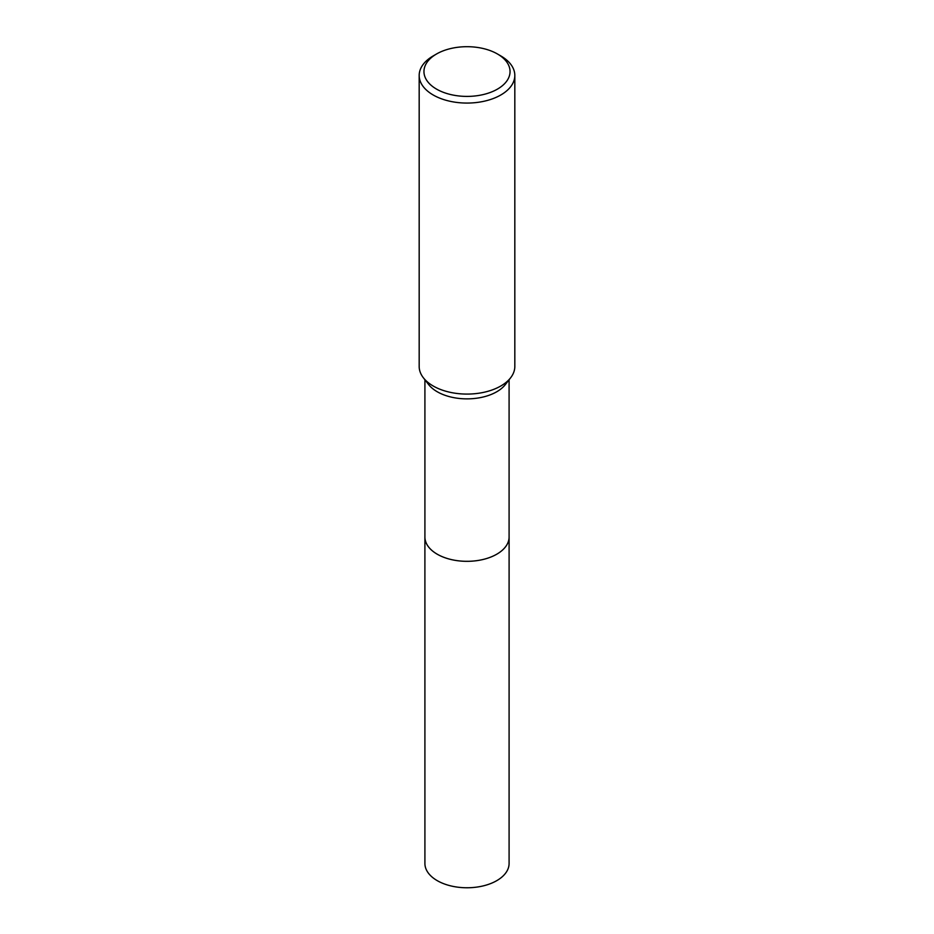 <?xml version="1.0" encoding="UTF-8"?>
<svg xmlns="http://www.w3.org/2000/svg" width="934" height="934" viewBox="0 0 934 934"><rect width="100%" height="100%" fill="white"/><g stroke="black" fill="none" stroke-linecap="round" stroke-linejoin="round"><path stroke-width="1.4" d="M509.088 379.764L509.088 537.015A42.088 24.296 180 0 1 496.76 554.201A42.088 24.296 180 0 1 450.888 559.466A42.088 24.296 180 0 1 424.912 537.015L424.912 379.764M509.088 536.653A42.088 24.296 180 0 1 496.76 554.212A42.088 24.296 180 0 1 450.597 559.408A42.088 24.296 180 0 1 424.912 536.653M497.437 53.974L500.822 55.935A47.821 27.611 180 0 1 514.821 75.456L514.821 366.467A47.821 27.611 180 0 1 510.664 377.733L505.422 384.493A42.088 24.296 180 0 1 496.76 391.755A42.088 24.296 180 0 1 428.578 384.493L423.336 377.733A47.821 27.611 180 0 1 419.179 366.467L419.179 75.456A47.821 27.611 180 0 1 433.178 55.935L436.563 53.974A43.046 24.856 180 0 1 497.437 53.974A43.046 24.856 180 0 1 497.437 89.127A43.046 24.856 180 0 1 436.563 89.127A43.046 24.856 180 0 1 436.563 53.974L433.178 55.935M510.664 377.733A47.821 27.611 180 0 1 500.822 385.987A47.821 27.611 180 0 1 423.336 377.733M514.821 75.456A47.821 27.611 180 0 1 500.822 94.976A47.821 27.611 180 0 1 448.694 100.965A47.821 27.611 180 0 1 419.179 75.456M509.088 536.501A42.1 24.307 180 0 1 509.1 537.027L509.088 863.471A42.088 24.296 180 0 1 483.1 885.922A42.088 24.296 180 0 1 437.24 880.645A42.088 24.296 180 0 1 424.912 863.471L424.9 537.027A42.1 24.307 180 0 1 424.912 536.501M509.1 537.027A42.1 24.307 180 0 1 483.111 559.478A42.1 24.307 180 0 1 437.229 554.212A42.1 24.307 180 0 1 424.9 537.027"/></g></svg>
